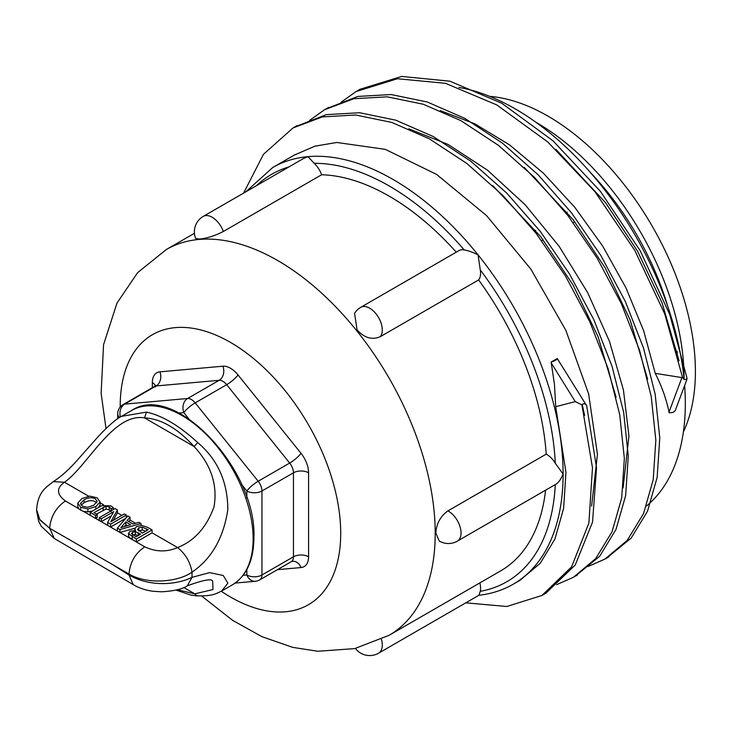 <?xml version="1.0" encoding="UTF-8"?>
<svg xmlns="http://www.w3.org/2000/svg" width="732" height="732" viewBox="0 0 732 732"><rect width="100%" height="100%" fill="white"/><g stroke="black" fill="none" stroke-linecap="round" stroke-linejoin="round"><path stroke-width="1.1" d="M235.109 583.075L255.349 581.272A10.687 8.436 -95.1 0 1 246.84 574.986A10.687 6.176 0 0 0 261.955 574.986L261.955 490.98A10.687 6.176 180 0 1 246.84 490.98A10.687 2.26 -38.8 0 1 258.176 481.244L195.179 402.865A10.687 2.26 141.2 0 0 183.842 412.61A10.687 8.436 -95.1 0 1 187.621 398.501L124.614 404.128A10.687 8.436 84.9 0 0 120.423 416.984M520.049 580.275L513.278 584.182A240.563 138.888 -120 0 0 563.1 474.062C560.749 479.643 558.141 483.147 555.286 484.584L457.344 541.14A17.815 17.815 0 0 1 439.163 540.921L435.842 532.988C436.455 523.563 440.49 516.197 447.938 510.881L546.218 454.142A222.738 128.603 -120 0 0 478.618 279.926A17.815 10.285 60 0 0 480.256 269.87L478.051 254.855C472.479 252.128 467.876 250.49 464.244 249.951A17.815 10.285 60 0 0 459.055 250.564L360.775 307.312A17.815 17.815 0 0 0 354.562 313.314L357.088 330.013C364.435 337.955 372.185 340.17 380.338 336.665A17.815 10.285 -120 0 0 377.556 315.922A17.815 10.285 -120 0 0 360.775 307.312M456.265 252.183A222.738 128.603 -120 0 0 321.623 174.747A17.815 10.285 60 0 0 314.193 163.318L307.952 156.648L303.652 158.432L203.276 216.379A17.815 17.815 0 0 0 195.673 238.486L199.589 239.08C207.11 238.257 215.025 235.722 223.342 231.486A17.815 10.285 -120 0 0 203.276 216.379M520.049 580.266L540.225 563.283L554.957 538.981L563.64 508.273L565.946 472.433L555.716 406.699L554.435 384.144L551.114 362.056L557.253 358.515L557.747 359.32L557.253 358.515C557.125 359.586 555.085 360.766 551.114 362.056M582.224 404.457L584.603 415.502M591.602 506.077L597.449 454.243L588.62 393.843L565.818 330.269L530.819 269.056L486.524 215.574L436.629 174.436L385.288 149.355L336.821 142.475L314.943 146.171L294.09 155.184M646.512 505.977A240.563 138.888 -120 0 0 685.317 403.497A240.563 138.888 -120 0 0 684.63 385.48M684.1 379.268A240.563 138.888 -120 0 0 458.845 87.428M555.798 149.273L605.611 202.764L637.554 251.232L662.121 302.993L679.067 360.794M686.836 379.67L675.142 410.862L672.909 412.455L669.176 412.811L669.021 412.098C666.376 399.187 661.783 386.276 655.25 373.366L643.638 330.699L625.86 287.658L602.592 245.934L574.73 207.229L543.309 173.109L509.563 144.89L474.775 123.8L440.271 110.624M623.106 487.887L628.944 436.052L623.435 390.037L609.482 341.387L587.659 292.626L559.092 246.263L525.155 204.75L487.521 170.19L448.085 144.442L408.776 128.814M524.304 167.463L573.193 219.765L605.309 268.104L630.087 319.811L647.591 379.03M492.819 185.663L540.774 236.765L573.064 284.977L598.053 336.638L616.088 397.238M355.441 648.442A17.815 17.815 0 0 0 378.6 653.182L478.966 595.226L480.256 591.319A17.815 10.285 60 0 0 479.826 582.919M295.243 154.516L272.716 167.518A240.563 138.888 -120 0 1 307.952 156.648A240.563 138.888 -120 0 1 478.051 254.855A240.563 138.888 -120 0 1 563.1 474.062L555.286 463.237A17.815 10.285 60 0 0 546.218 454.142M201.629 596.013L232.639 620.361L262.01 636.703L292.791 647.381L317.834 651.26L354.663 648.616L389.076 635.312L500.587 570.933A222.738 128.603 -120 0 0 545.578 490.202M478.618 279.926L380.338 336.665M321.623 174.747L223.342 231.486M200.101 239.035L199.589 239.08M686.213 379.56L687.101 378.444C685.326 380.192 683.825 379.89 682.599 377.556L681.94 377.575L669.021 412.098M681.94 377.575L655.25 373.366M682.581 377.547L664.748 313.946L634.809 250.445L594.915 191.665L547.783 141.962L496.781 104.923L445.44 83.311L397.412 78.736L356.027 91.573L341.085 102.224M588.125 566.467L604.943 559.083L627.242 540.353L643.556 513.553L653.2 479.716L655.845 440.216L651.233 396.543L639.612 350.418L621.34 303.652L597.065 258.03L567.739 215.345L534.387 177.281L498.3 145.256L460.812 120.606L423.306 104.255L387.219 96.825L353.885 98.71L324.523 109.754L309.581 120.414M556.622 584.648L573.44 577.274L595.747 558.534L612.053 531.743L621.706 497.897L624.341 458.406L619.739 414.733L608.109 368.608L589.836 321.833L565.571 276.22L536.245 233.526L502.893 195.462L466.796 163.446L429.309 138.796L391.812 122.445L355.715 115.006L322.391 116.9L293.029 127.944L263.438 154.351L243.591 193.102M465.79 602.839L506.791 606.489L541.945 595.464L571.591 566.852L588.876 523.124L592.481 467.739L581.922 404.851C583.66 403.094 585.252 403.414 586.735 405.821M555.725 406.699L575.27 401.621L581.94 404.851M687.083 378.435L669.753 314.55L640.088 250.545L600.249 191.153L552.989 140.809L501.704 103.221L450.015 81.206L401.639 76.439L359.961 89.295L357.893 90.521M606.819 557.967L631.185 538.075L647.491 511.284L657.144 477.438L659.779 437.946L655.177 394.264L643.556 348.148L625.274 301.374L601.009 255.761L571.683 213.067L538.331 175.003L502.234 142.987L464.747 118.337L427.25 101.986L391.153 94.547L357.82 96.441L326.39 108.711M575.306 576.157L599.682 556.265L615.996 529.465L625.64 495.628L628.276 456.127L623.673 412.455L612.053 366.329L593.78 319.564L569.505 273.942L540.179 231.257L506.828 193.193L470.74 161.177L433.243 136.518L395.747 120.167L359.65 112.737L326.326 114.631L294.886 126.901M543.803 594.347L545.88 593.185L575.224 565.031L592.545 522.108L596.534 467.702L586.707 405.821L557.747 359.32M551.297 363.054L575.27 401.621M378.6 653.173A17.815 10.285 -120 0 0 381.464 639.347M457.344 541.14A17.815 10.285 -120 0 0 454.078 515.95A17.815 10.285 -120 0 0 447.938 510.881M567.19 212.179L565.863 212.939M535.687 230.36L534.36 231.129M541.744 240.773L543.217 239.931M573.248 222.592L574.712 221.741M684.054 378.883A208.483 120.368 -120 0 0 684.063 378.032A208.483 120.368 -120 0 0 535.906 122.271M683.395 431.834A208.483 120.368 -120 0 0 695.4 371.49A208.483 120.368 -120 0 0 489.717 96.368M677.256 353.437A200.467 115.738 -120 0 0 676.999 351.067M667.776 306.498A200.467 115.738 -120 0 0 590.459 172.569M110.816 505.849L113.295 507.633L111.273 508.795L109.288 507.056L106.03 506.169L93.952 512.62L97.283 514.55L95.618 515.511L90.192 512.382L101.84 505.647L110.816 505.849M113.295 509.582L113.295 507.633M111.273 510.744L111.273 508.795M111.163 510.808L111.163 508.731M111.163 511.641L109.288 509.966L106.03 509.079L106.03 506.169M106.03 509.079L96.478 514.074M111.301 515.895L101.272 521.687L95.618 518.421L97.283 517.46L97.283 514.55M90.192 512.382L90.192 515.291L95.618 518.421L95.618 515.511M125.849 521.925L130.717 524.734L120.871 527.616L125.849 521.925L125.849 524.835L124.294 526.619M127.368 525.713L125.849 524.835M119.966 529.575L117.385 528.083L127.825 515.923L130.04 517.195L127.066 520.562L133.078 524.039L138.906 522.319L141.029 523.545L119.966 529.575L119.966 532.484L117.385 530.993L117.385 528.083M128.768 521.55L130.04 520.104L130.04 517.195M141.029 525.42L141.029 523.545M134.908 528.202L119.966 532.484L132.172 539.53L128.676 536.766L128.448 533.079L128.676 536.766M138.266 535.668L135.338 534.57L132.428 535.238M131.586 533.738L132.428 532.329L135.338 531.661L140.645 534.122L136.033 536.785L131.504 533.408M145.677 531.222L142.273 530.005L142.273 527.095L148.212 529.758L142.392 533.116L137.479 529.254M142.273 530.005L138.568 530.846M137.671 529.913L138.842 527.763L142.273 527.095M141.77 525.448L147.571 527.324L152.091 529.931L136.344 539.027L128.676 533.857L129.948 531.24L135.603 530.517L134.78 528.852L136.573 526.555L141.77 525.448M144.762 546.813C135.191 553.374 129.948 562.451 129.024 574.062A56.126 32.409 60 0 1 129.015 575.068L133.242 584.63C138.961 588.061 145.567 590.276 153.07 591.264L161.534 591.813C173.941 591.072 182.543 589.077 187.337 585.829L191.967 577.365C177.62 584.557 151.039 587.549 129.015 575.068L113.002 564.829L129.024 574.062C146.94 584.749 177.849 582.288 192.013 572.149C211.603 558.781 223.544 537.928 227.826 509.6C227.661 481.766 217.633 459.449 197.759 442.631L194.072 446.502C211.109 464.793 217.761 484.923 214.009 506.892C206.561 527.36 194.428 540.911 177.592 547.563C166.759 552.248 155.815 551.992 144.762 546.813L136.344 541.936L152.091 532.841L152.091 529.931M132.172 536.62L132.172 539.53L136.344 541.936L136.344 539.027M117.413 509.911L110.806 521.779L124.385 513.937L126.334 515.063L110.587 524.158L107.613 522.438L113.734 511.577L101.272 518.778L99.314 517.652L115.07 508.557L117.413 509.911L117.413 512.821L113.195 520.397M126.334 517.661L126.334 515.063M125.812 518.274L110.587 527.067L110.587 524.158M117.385 530.993L107.613 525.347L107.613 522.438M107.613 525.347L101.272 521.687L101.272 518.778M99.314 520.562L99.314 517.652M97.118 497.815L100.055 501.978L95.874 506.562L87.904 508.978L80.703 507.285L77.757 503.122L81.947 498.529L89.899 496.113L97.118 497.815M100.055 504.22L100.074 501.64L100.055 504.888L98.454 507.615M92.644 510.963L87.904 511.888L83.329 511.329L80.703 510.195L78.754 508.685L77.738 506.334L77.757 503.122M96.661 502.866L95.297 501.759C92.186 500.038 88.462 500.349 84.125 502.692L81.151 505.144M84.125 499.782C88.462 497.44 92.186 497.129 95.297 498.849L97.182 501.356L93.687 505.309L87.639 507.313L82.506 506.233L80.657 503.277L84.125 499.782L84.125 502.692M80.602 503.753L80.657 504.211M87.904 511.888L87.904 508.978M78.754 508.685L65.395 500.972C56.565 494.338 56.254 488.098 64.471 482.251C87.337 466.449 113.158 412.592 144.497 417.88L146.501 412.098L121.475 416.362L131.604 410.515A100.677 58.13 60 0 1 209.187 437.48A100.677 58.13 60 0 1 253.135 538.807A100.677 58.13 60 0 1 232.291 584.895C246.501 576.066 253.711 560.337 253.922 537.709C256.905 469.432 174.253 381.299 131.604 410.515M65.395 500.972C55.916 507.596 50.664 516.691 49.648 528.257A56.126 32.409 60 0 1 49.648 528.257L113.002 564.829L49.648 528.275L39.949 520.022L36.6 509.71L39.647 519.354L49.648 528.257L54.351 538.514L133.16 584.584M187.502 585.746C203.706 579.845 212.097 578.362 212.692 581.309L212.975 589.553L194.776 593.853L196.972 595.885C212.756 596.077 214.998 594.146 221.613 591.053L227.872 583.175L223.26 575.508L209.672 572.607L191.967 577.365A100.677 58.13 -120 0 0 192.031 574.089A100.677 58.13 -120 0 0 192.013 572.149C190.265 562.075 185.461 553.886 177.592 547.563L152.091 532.841M197.759 442.631C179.441 425.795 162.348 415.611 146.501 412.098M88.654 496.214L64.471 482.251L53.308 481.638M246.84 569.551L246.84 574.986L243.106 575.315M241.578 484.447L246.84 490.98L246.84 497.943M255.349 581.272A10.687 10.687 0 0 0 259.741 579.881A10.687 6.176 -120 0 0 261.955 574.986L293.459 556.796A10.687 6.176 60 0 1 291.245 561.691L292.507 561.27A10.687 8.436 -95.1 0 1 301.017 567.556A21.384 12.343 -120 0 0 308.575 556.796A10.687 6.176 0 0 0 293.459 556.796L293.459 472.799A10.687 6.176 0 0 1 308.575 472.799A21.384 12.343 -120 0 0 301.017 453.309A10.687 2.26 -38.8 0 1 289.68 463.054L258.176 481.244A10.687 6.176 -120 0 1 261.955 490.98L293.459 472.799A10.687 6.176 60 0 0 289.68 463.054L226.682 384.684L195.179 402.865A10.687 6.176 -120 0 0 187.621 398.501L219.115 380.32A10.687 6.176 60 0 1 226.682 384.684A10.687 2.26 -38.8 0 0 238.019 374.94A21.384 12.343 -120 0 0 222.894 366.21A10.687 8.436 -95.1 0 1 219.115 380.32L156.117 385.947L124.614 404.128A10.687 6.176 -120 0 0 123.049 404.613A10.687 10.687 0 0 0 117.706 413.873A10.687 6.176 180 0 0 119.682 417.45M179.001 413.04L183.842 412.61L188.829 418.814M123.049 404.613L154.553 386.423A10.687 6.176 60 0 1 156.117 385.947A10.687 8.436 -95.1 0 0 159.896 371.838A21.384 12.343 -120 0 0 152.338 382.589A10.687 6.176 180 0 1 155.294 385.846M308.575 556.796L308.575 472.799M301.017 453.309L238.019 374.94M222.894 366.21L159.896 371.838M152.338 382.589L152.338 387.704M277.446 569.661L301.017 567.556M120.213 406.992A155.916 90.018 60 0 1 230.049 342.155A155.916 90.018 60 0 1 340.709 533.344A155.916 90.018 60 0 1 221.265 591.255M314.193 163.318A235.21 135.804 60 0 1 464.244 249.951M555.286 484.602A235.21 135.804 60 0 1 480.256 591.319M256.529 185.635A235.21 135.804 60 0 1 288.939 166.923M480.256 269.87A235.21 135.804 60 0 1 555.286 463.237M389.076 635.312A222.738 128.603 -120 0 0 435.211 533.344A222.738 128.603 -120 0 0 337.983 309.188A222.738 128.603 -120 0 0 166.338 249.52L137.671 272.606L116.992 303.075L103.56 344.662L101.126 393.358L106.003 428.504M109.288 509.966L109.288 507.056M103.13 510.231L103.13 507.322M135.338 534.57L135.338 531.661M132.428 534.635L132.428 532.329M138.266 535.495L138.266 532.759M138.842 530.673L138.842 527.763M146.519 530.737L146.519 528.779M95.874 509.097L95.874 506.562M80.703 510.195L80.703 507.285M100.074 502.811L103.642 504.87M194.072 446.502L144.497 417.88C161.013 418.75 177.537 428.293 194.072 446.502M130.04 520.104L135.566 523.307M117.413 512.821L121.86 515.392M90.192 515.291L83.329 511.329M183.778 587.512L194.776 593.853L177.364 589.717M117.706 418.741L117.706 413.873M154.553 386.423L155.669 385.343L155.468 386.954M259.741 579.881L291.245 561.691M478.755 595.299C491.318 593.899 502.829 590.193 513.278 584.182M272.716 167.518L245.897 191.766M194.428 233.298L166.338 249.52M359.97 89.304L357.225 90.896M328.467 107.494L325.639 109.123M296.972 125.684L294.054 127.368M608.887 556.823L604.952 559.102M577.383 575.013L573.449 577.283M545.889 593.194L541.945 595.473M557.327 358.625L586.671 405.711M134.78 528.852L134.78 530.444M54.104 538.368L41.193 526.207L38.622 521.111L36.6 510.643M175.982 590.074L190.933 595.098L196.972 595.885M221.485 591.127L232.291 584.895M53.372 481.592C46.519 487.155 37.963 491.346 36.6 509.701M121.475 416.362C116.461 418.768 108.876 425.319 98.719 436.007L75.725 461.947C67.92 470.493 60.454 477.063 53.308 481.629"/></g></svg>

